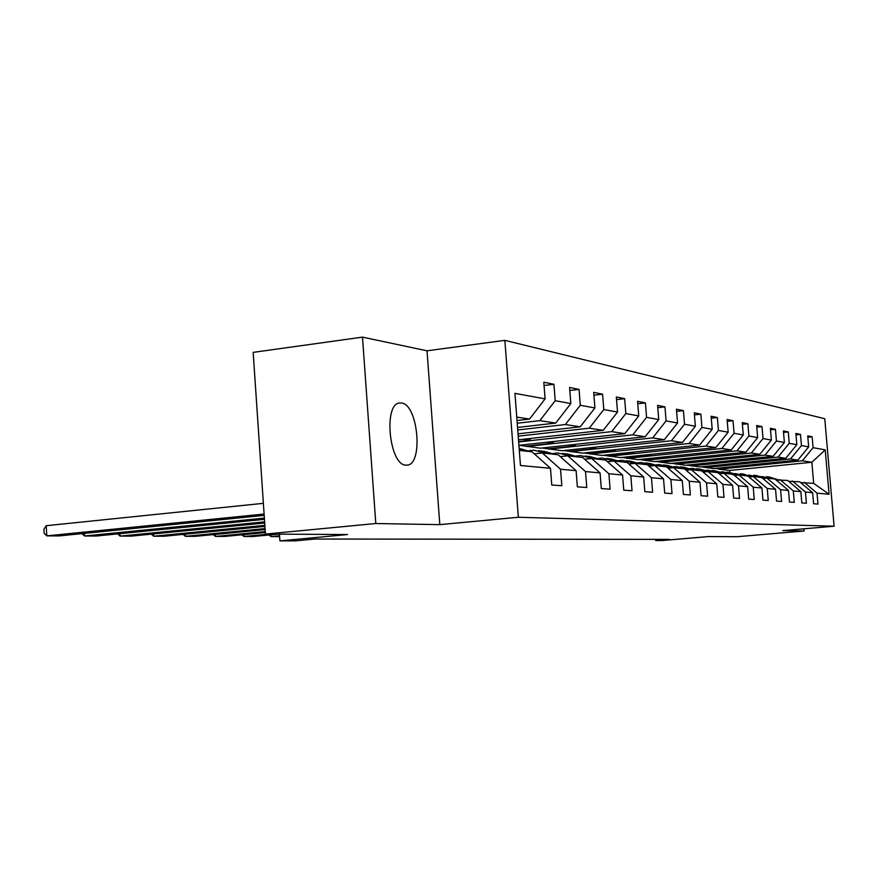 <?xml version="1.0" encoding="UTF-8"?>
<svg xmlns="http://www.w3.org/2000/svg" width="878" height="878" viewBox="0 0 878 878"><rect width="100%" height="100%" fill="white"/><g stroke="black" fill="none" stroke-linecap="round" stroke-linejoin="round"><path stroke-width="1.32" d="M405.932 465.131L406.733 465.153C423.569 465.625 418.29 404.121 401.422 402.991L399.655 402.98C383.093 403.606 389.338 465.549 405.932 465.131M362.493 337.13L253.171 352.374L265.452 534.076L375.795 523.529L439.812 524.638L518.349 517.263L504.861 340.357L427.026 350.805L362.493 337.13L375.795 523.529M518.349 517.263L834.1 526.218L824.76 418.718L504.861 340.357M834.1 526.218L782.748 530.63L804.094 531.003L803.908 528.808M804.094 531.003L737.015 536.721L708.48 536.568L662.067 540.552L655.723 540.552L669.387 539.377L314.829 539.037L295.381 540.859L279.906 540.87L347.545 534.537L265.452 534.076M519.304 450.403L532.068 451.83L550.473 468.292L551.768 485.018L561.821 485.732L560.537 469.236L576.1 470.685L577.362 486.851L586.767 487.52L585.505 471.563L600.069 472.913L601.309 488.563L610.111 489.189L608.893 473.736L622.557 475.009L623.764 490.165L632.028 490.758L630.832 475.788L643.673 476.984L644.847 491.68L652.628 492.24L651.454 477.709L663.538 478.828L664.701 493.096L672.032 493.623L670.88 479.52L682.283 480.584L683.413 494.446L690.338 494.94L689.208 481.221L699.985 482.231L701.094 495.708L707.635 496.18L706.527 482.834L716.722 483.789L717.82 496.904L724.01 497.343L722.923 484.371L732.592 485.271L733.657 498.035L739.528 498.463L738.475 485.819L747.639 486.675L748.682 499.11L754.257 499.516L753.225 487.191L761.939 488.003L762.96 500.131L768.261 500.515L767.251 488.497L775.537 489.265L776.547 501.108L781.596 501.47L780.597 489.737L788.488 490.473L789.476 502.029L794.294 502.381L793.306 490.923L800.846 491.625L801.812 502.918L806.399 503.248L805.444 492.053L812.633 492.723L813.588 503.763L817.967 504.071L817.023 493.14L829.073 494.259L825.221 449.887L811.865 462.267L802.36 460.807L718.764 469.192L729.607 470.465L811.865 462.267L813.676 483.35L829.073 494.259M550.473 468.292L520.456 465.494L514.947 393.366L545.095 398.864L543.811 382.237L553.93 384.29L544.064 385.508M825.221 449.887L813.094 447.681L812.15 436.783L807.727 435.883L808.671 446.88L801.438 445.563L800.484 434.412L795.852 433.469L796.818 444.718L789.234 443.335L788.257 431.932L783.406 430.944L784.383 442.457L776.437 441.008L775.45 429.331L770.357 428.288L771.356 440.076L763.015 438.561L762.005 426.587L756.649 425.501L757.67 437.584L748.912 435.993L747.869 423.723L742.25 422.581L743.293 434.961L734.074 433.282L733.009 420.705L727.094 419.497L728.158 432.206L718.434 430.439L717.359 417.522L711.114 416.249L712.201 429.298L701.95 427.432L700.853 414.164L694.257 412.825L695.365 426.236L684.533 424.261L683.413 410.619L676.433 409.203L677.564 422.998L666.106 420.902L664.953 406.865L657.578 405.362L658.73 419.563L646.57 417.346L645.407 402.892L637.571 401.301L638.745 415.92L625.838 413.571L624.642 398.667L616.323 396.977L617.519 412.056L603.79 409.554L602.571 394.178L593.704 392.378L594.933 407.941L580.292 405.274L579.052 389.404L569.581 387.472L570.843 403.551L555.203 400.708L553.93 384.29M576.1 470.685L558.199 454.76L542.33 452.982L534.318 453.838M517.23 423.24L539.838 420.639L555.741 423.075L517.548 427.432M542.33 452.982L560.537 469.236M555.203 400.708L539.838 420.639M570.843 403.551L555.741 423.075M600.069 472.913L582.652 457.493L567.792 455.825L560.307 456.626M517.746 429.957L565.355 424.546L580.237 426.818L518.042 433.831M567.792 455.825L585.505 471.563M580.292 405.274L565.355 424.546M594.933 407.941L580.237 426.818M622.557 475.009L605.579 460.061L591.64 458.503L584.627 459.238M518.218 436.168L589.248 428.201L603.219 430.341L518.492 439.779M591.64 458.503L608.893 473.736M603.79 409.554L589.248 428.201M617.519 412.056L603.219 430.341M643.673 476.984L627.122 462.465L614.018 461.005L607.433 461.685M518.657 441.952L611.681 431.636L624.818 433.644L518.909 445.311M614.018 461.005L630.832 475.788M625.838 413.571L611.681 431.636M638.745 415.92L624.818 433.644M663.538 478.828L647.404 464.736L635.068 463.354L628.867 464.001M526.394 446.529L632.786 434.862L645.154 436.75L540.354 448.175L519.117 445.289M635.068 463.354L651.454 477.709M646.57 417.346L632.786 434.862M658.73 419.563L645.154 436.75M682.283 480.584L666.545 466.876L654.9 465.581L649.051 466.174M548.827 449.174L652.661 437.902L664.328 439.691L562.019 450.721L542.011 447.989M654.9 465.581L670.88 479.52M666.106 420.902L652.661 437.902M677.564 422.998L664.328 439.691M699.985 482.231L684.61 468.907L673.613 467.667L668.092 468.237M570.031 451.665L671.418 440.767L682.447 442.457L582.498 453.136L563.632 450.546M673.613 467.667L689.208 481.221M684.533 424.261L671.418 440.767M695.365 426.236L682.447 442.457M716.722 483.789L701.709 470.817L691.293 469.653L686.08 470.18M590.093 454.036L689.142 443.489L699.59 445.08L601.913 455.43L584.079 452.971M691.293 469.653L706.527 482.834M701.95 427.432L689.142 443.489M712.201 429.298L699.59 445.08M732.592 485.271L717.908 472.627L708.041 471.53L703.102 472.024M609.112 456.275L705.934 446.057L715.833 447.571L620.329 457.592L603.46 455.265M708.041 471.53L722.923 484.371M718.434 430.439L705.934 446.057M728.158 432.206L715.833 447.571M747.639 486.675L733.284 474.35L723.922 473.308L719.236 473.769M627.155 458.404L721.859 448.493L731.242 449.931L637.823 459.655L621.843 457.438M714.955 470.773L723.911 473.308L738.475 485.819M734.074 433.282L721.859 448.493M743.293 434.961L731.242 449.931M761.939 488.003L747.902 475.986L738.991 474.987L734.546 475.426M644.32 460.423L736.971 450.798L745.894 452.17L654.461 461.619L639.305 459.501M738.991 474.987L753.225 487.191M748.912 435.993L736.971 450.798M757.67 437.584L745.894 452.17M775.537 489.265L761.797 477.544L753.324 476.589L749.088 477.006M660.651 462.344L751.338 453.004L759.832 454.299L670.309 463.485L655.91 461.466M753.324 476.589L767.251 488.497M763.015 438.561L751.338 453.004M771.356 440.076L759.832 454.299M788.488 490.473L775.033 479.026L766.966 478.115L762.938 478.51M676.203 464.177L765.012 455.1L773.112 456.33L685.422 465.263L671.725 463.332M766.966 478.115L780.597 489.737M776.437 441.008L765.012 455.1M784.383 442.457L773.112 456.33M800.846 491.625L787.665 480.442L776.119 479.948M691.041 465.922L778.051 457.087L785.766 458.272L699.843 466.964L686.805 465.12M779.96 479.575L793.306 490.923M789.234 443.335L778.051 457.087M796.818 444.718L785.766 458.272M812.633 492.723L799.715 481.781L788.696 481.32M705.21 467.59L790.485 458.996L797.861 460.116L713.627 468.589L701.204 466.822M792.362 480.968L805.444 492.053M801.438 445.563L790.485 458.996M808.671 446.88L797.861 460.116M813.676 483.35L800.703 482.626M804.204 482.285L817.023 493.14M813.094 447.681L802.36 460.807M279.445 534.153L279.906 540.87M655.625 539.366L655.723 540.552M729.772 472.452L729.607 470.465M517.021 420.518L529.555 419.069L516.758 417.105M740 465.933L740.077 466.756L718.764 469.192M718.742 468.896L714.955 468.446M545.095 398.864L529.555 419.069M812.15 436.783L807.848 437.244M740.077 466.756L736.412 466.295M726.874 464.232L726.94 465.099L705.188 467.294M726.94 465.099L723.077 464.616M800.484 434.412L795.973 434.895M713.134 462.443L713.21 463.364L691.019 465.614M713.21 463.364L709.128 462.849M788.257 431.932L783.527 432.437M698.734 460.566L698.822 461.543L676.181 463.858M698.822 461.543L694.509 461.005M775.45 429.331L770.489 429.858M683.644 458.601L683.732 459.644L660.618 462.026M683.732 459.644L679.166 459.062M762.005 426.587L756.792 427.158M667.807 456.538L667.895 457.636L644.287 460.094M667.895 457.636L663.055 457.032M747.869 423.723L742.393 424.315M651.158 454.354L651.246 455.539L627.133 458.064M651.246 455.539L646.109 454.892M733.009 420.705L727.247 421.341M633.631 452.071L633.729 453.322L609.08 455.923M633.729 453.322L628.275 452.631M717.359 417.522L711.279 418.191M615.16 449.646L615.269 450.996L590.06 453.674M615.269 450.996L609.464 450.26M700.853 414.164L694.432 414.888M595.668 447.089L595.789 448.526L569.998 451.303M595.789 448.526L589.599 447.747M683.413 410.619L676.62 411.387M575.079 444.389L575.2 445.925L548.805 448.801M575.2 445.925L568.593 445.091M664.953 406.865L657.765 407.688M553.272 441.524L553.403 443.171L526.372 446.145M553.403 443.171L546.346 442.282M645.407 402.892L637.768 403.781M530.158 438.473L530.29 440.251L518.624 441.546M530.29 440.251L522.739 439.307M624.642 398.667L616.532 399.622M602.571 394.178L593.923 395.21M579.052 389.404L569.822 390.523M439.812 524.638L427.026 350.805M778.095 479.761L768.996 476.952M773.255 478.828L761.456 476.502M777.096 479.849L767.778 476.798M766.538 476.666L774.747 478.993M775.417 479.344L776.459 479.915M765.495 478.258L756.419 475.514M760.666 477.412L748.517 475.064M764.453 478.367L755.135 475.36M753.84 475.217L763.794 478.433M751.206 476.798L743.238 473.999M749.406 476.974L748.429 476.447M747.496 475.942L734.974 473.549M750.679 476.513L741.899 473.846M740.549 473.692L750.514 476.864M738.453 475.042L729.442 472.419M735.424 475.338L723.088 471.837L720.761 471.958M737.311 475.152L728.027 472.254M726.611 472.101L736.587 475.228M720.739 473.615L708.359 470.158L705.846 470.301M722.726 473.418L713.485 470.586M711.992 470.432L721.957 473.494M708.919 471.629L699.744 469.028M705.308 471.804L692.896 468.391L690.163 468.556M707.383 471.596L698.197 468.841M696.638 468.676L706.581 471.673M693.159 469.862L683.753 467.195M689.043 469.884L676.631 466.525L673.656 466.723M691.227 469.664L682.118 466.997M680.472 466.822L690.393 469.741M676.565 468.007L666.918 465.274M671.9 467.842L659.488 464.572L656.272 464.791M674.48 467.765L665.195 465.066M663.461 464.879L673.316 467.7M279.61 536.601L271.006 536.59L270.885 534.812M659.06 466.042L649.16 463.244M653.803 465.691L641.412 462.508L637.922 462.772M279.555 535.778L271.006 536.59L268.997 534.987M656.865 465.801L647.338 463.024M645.517 462.827L655.471 465.636M277.876 534.142L252.765 536.535L243.941 536.502L243.81 534.614M640.589 463.979L630.404 461.093M634.651 463.397L622.326 460.324L618.518 460.632M269.206 534.098L243.941 536.502L241.845 534.801M638.262 463.716L628.494 460.862M626.552 460.654L636.791 463.551M265.354 532.551L224.735 536.447L215.439 536.414L215.308 534.406M621.042 461.784L610.583 458.832M614.534 461.06L602.132 458.02L597.984 458.371M265.288 531.618L215.439 536.414L213.266 534.603M618.584 461.51L608.553 458.579M606.5 458.36L617.025 461.334M265.156 529.588L195.19 536.348L185.379 536.315L185.247 534.175M600.343 459.468L589.577 456.428M593.451 458.7L580.731 455.572L576.22 455.989M265.09 528.589L185.379 536.315L183.129 534.384M597.742 459.183L587.426 456.165M585.253 455.934L596.085 458.996M264.936 526.416L164.01 536.249L153.65 536.217L153.496 533.934M578.382 457.01L567.298 453.882M571.051 456.198L558.013 452.982L553.096 453.465M264.871 525.351L153.65 536.217L151.301 534.153M575.617 456.703L565.004 453.597M562.699 453.355L573.861 456.505M264.706 523.003L131.052 536.14L120.088 536.107L119.935 533.67M555.039 454.398L543.614 451.171M547.235 453.531L533.857 450.227L528.479 450.787M264.629 521.861L120.088 536.107L117.652 533.89M552.086 454.069L541.177 450.875M538.719 450.612L550.221 453.86M264.465 519.337L96.152 536.03L84.529 535.986L84.376 533.385M530.169 451.621L519.15 448.351M521.861 450.688L519.227 449.448M264.377 518.108L84.529 535.986L82.005 533.615M527.03 451.27L519.15 448.438M519.172 448.691L525.033 451.04M264.19 515.386L59.155 535.909L46.808 535.865L46.205 525.702L43.9 529.214L44.141 533.264L46.808 535.865L264.102 514.047M263.378 503.335L46.205 525.702M776.174 479.355L777.656 479.52M763.717 477.961L765.265 478.137M762.082 477.786L762.741 477.851M748.188 476.238L749.647 476.392M737.004 474.987L737.959 475.097M734.206 474.669L735.929 474.866M719.719 473.055L721.529 473.264M704.507 471.365L706.395 471.574M688.495 469.576L690.185 469.763M671.626 467.689L672.471 467.787"/></g></svg>
